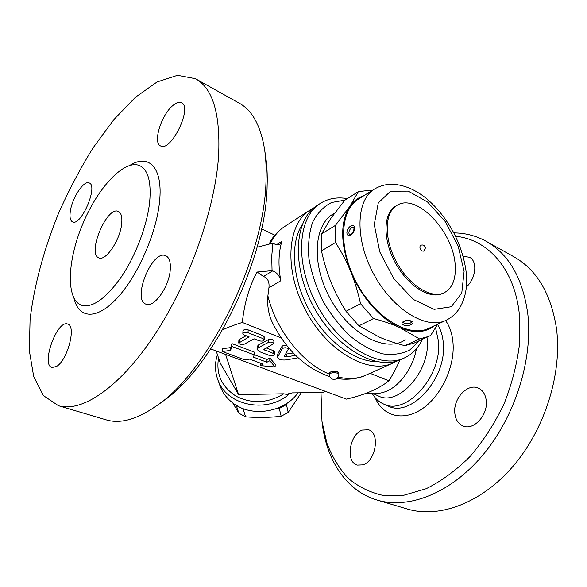 <?xml version="1.0" encoding="UTF-8"?>
<svg xmlns="http://www.w3.org/2000/svg" width="587" height="587" viewBox="0 0 587 587"><rect width="100%" height="100%" fill="white"/><g stroke="black" fill="none" stroke-linecap="round" stroke-linejoin="round"><path stroke-width="0.88" d="M362.289 430.073L368.541 429.794C380.303 432.744 375.937 461.111 362.935 464.875L357.226 465.102C345.273 462.138 349.463 434.27 362.289 430.073M455.512 236.26C487.371 239.239 514.55 268.23 519.326 314.104L519.62 343.153C517.147 363.617 511.93 383.935 503.962 404.105C494.555 423.616 483.218 441.116 469.96 456.605C455.945 470.488 441.343 481.201 426.14 488.736L403.805 495.259L382.768 495.347C369.693 492.39 358.143 486.674 348.128 478.192C339.154 468.389 332.088 456.73 326.944 443.229L321.977 421.341L320.994 392.564M463.172 256.365L469.431 257.231C477.767 260.973 476.064 278.48 466.364 286.97M454.764 412.712C453.296 398.463 467.685 383.084 478.214 388.058C482.866 390.179 485.552 394.449 486.271 400.884C488.01 415.178 473.533 430.726 463.194 426.052C458.198 423.895 455.387 419.448 454.764 412.712M322.116 422.493L322.402 424.768C327.128 461.089 346.675 491.231 377.265 500.124C408.369 509.384 450.302 493.682 482.69 455.226C515.034 416.829 533.091 359.369 527.794 313.906C522.746 278.077 508.716 253.782 485.713 241.03C475.749 235.658 465.109 232.951 453.802 232.885M406.989 508.922L407.569 509.098C439.083 518.468 481.032 503.514 513.031 466.291C544.978 429.126 562.346 373.222 556.491 328.617C550.995 293.449 536.606 269.396 513.317 256.46L486.638 241.543M372.371 393.745C375.196 398.529 378.923 401.948 383.553 404.003C405.822 416.08 441.989 376.487 438.548 341.612L435.561 327.817M378.255 395.902L378.476 395.998C398.14 406.718 430.146 371.468 427.299 340.489L426.991 337.195M366.758 393.011C372.452 394.222 378.123 393.958 383.759 392.211C398.265 388.08 413.05 368.695 416.388 348.825M210.777 348.957L346.433 399.123C364.505 395.022 378.666 388.917 388.924 380.816C393.525 373.369 397.157 366.427 399.828 359.985M289.186 393.283L288.232 394.046L292.077 392.894L322.725 392.542L325.396 391.346M288.232 394.046L288.393 394.809L283.785 393.796C267.98 403.269 252.168 404.12 236.348 396.342C221.783 387.016 215.855 374.227 218.547 357.967M298.013 392.828C283.756 413.021 250.209 417.79 231.916 402.256C226.406 397.795 222.458 392.38 220.081 386.019L219.861 385.402M244.053 408.97L243.121 409.073L236.172 405.228M287.27 403.071L286.456 404.56L279.295 408.471L277.277 408.325M232.745 402.902L238.909 413.241L245.637 416.851C257.774 417.812 269.616 417.621 281.166 416.278L288.188 412.434L301.256 392.791M236.275 405.419L238.909 413.241M243.121 409.073L245.637 416.851M279.295 408.471L281.166 416.278M286.456 404.56L288.188 412.434M216.155 350.945L220.404 363.419L238.593 394.611L283.785 393.796M225.599 354.438L238.593 394.611M257.414 245.938L258.126 246.973L272.926 243.128L271.722 256.424L272.06 270.651L257.128 272.03C249.35 286.111 244.412 302.914 242.314 322.454C234.257 324.934 227.69 327.414 222.605 329.887M156.487 405.844L162.35 401.64C212.384 368.819 266.315 259.461 267.122 185.837C267.511 174.596 266.96 164.411 265.471 155.284L264.708 150.25M56.601 366.442L52.016 367.535C40.694 364.894 57.144 319.438 67.674 324.053C76.545 325.646 67.703 360.066 56.601 366.442M70.308 211.364C72.047 198.01 83.897 179.982 89.195 182.939C98.535 185.719 81.05 226.633 72.553 221.864C70.249 220.69 69.501 217.19 70.308 211.364M172.578 105.763C176.173 102.637 179.145 101.617 181.5 102.71C192.925 107.164 170.846 152.503 160.552 145.906C152.679 143.001 161.051 115.368 172.578 105.763M170.267 269.741C169.173 286.779 153.955 308.182 146.082 304.213C131.62 299.854 152.18 249.086 165.703 255.712C169.283 257.414 170.802 262.088 170.267 269.741M196.073 79.062L239.078 103.107C251.794 109.901 260.21 124.789 264.326 147.785C265.882 157.287 266.447 167.911 266.036 179.659C265.177 256.666 208.319 371.967 156.23 406.028C136.888 419.397 120.298 424.034 106.46 419.932L106.005 419.8M218.628 155.35C220.441 113.57 212.685 88.013 195.383 78.673L177.487 75.319L157.052 81.975L135.45 97.251L113.871 119.623L93.296 147.535C80.309 168.352 68.62 190.54 58.223 214.108C43.754 249.893 33.914 286.419 30.069 319.834L29.35 350.733L33.708 376.627L43.423 395.609L58.48 405.727C81.608 412.749 119.403 387.992 154.242 335.448C189.043 283.029 215.297 208.759 218.628 155.35M149.678 201.869C151.395 181.955 148.122 169.9 139.845 165.703C124.525 158.776 97.868 187.495 82.716 224.058C67.307 260.503 65.649 299.443 81.439 305.233C92.526 308.204 105.895 298.666 121.546 276.616C135.942 255.184 147.256 225.012 149.678 201.869M121.648 224.043C120.093 240.215 105.594 261.508 98.91 257.862C86.671 254.098 106.995 205.553 118.347 211.43C121.274 212.883 122.375 217.087 121.648 224.043M272.06 270.651L272.713 270.864C276.866 272.493 279.566 275.78 280.821 280.74L268.941 287.762C269.543 281.775 267.723 278.011 263.49 276.47L257.128 272.03M272.926 243.128L273.557 243.495C275.993 244.911 278.106 245.102 279.896 244.06L281.848 241.345C278.443 252.777 278.099 265.911 280.821 280.74M272.507 322.821L272.375 322.542C268.553 314.427 267.063 305.526 267.892 295.848L268.941 287.762M396.753 361.071L392.908 363.089C368.629 374.682 328.096 352.134 306.062 311.242C283.763 270.482 286.926 224.212 309.87 210.161L313.663 208.04M281.173 337.921L242.314 322.454M388.924 380.816L370.045 373.303M222.407 351.547L222.561 348.773L230.794 347.555L231.909 343.615L254.296 352.112L254.193 354.878L231.762 346.411L230.647 350.336L222.407 351.547L244.75 359.838L249.644 359.134L263.123 364.167L260.298 365.606L275.142 366.985L269.793 360.763L266.924 362.23L253.423 357.16L254.193 354.878M254.2 354.658L267.012 359.493L269.873 358.026L275.215 364.27L275.142 366.985M257.04 349.346L257.15 346.565L258.5 344.929L268.325 339.682C271.135 338.882 272.999 339.235 273.916 340.739L273.836 343.549C272.918 342.052 271.055 341.7 268.237 342.492L258.397 347.717L257.04 349.346L259.388 351.635L269.484 355.48C272.111 356.104 273.784 355.803 274.511 354.57L273.381 353.469L263.901 349.485L273.836 343.549M266.359 347.959L273.461 350.703L274.584 351.804L274.511 354.57M242.835 333.673L242.967 330.826C243.708 329.512 245.432 329.197 248.147 329.872L263.174 335.801L264.355 336.989L264.26 339.814L263.071 338.633L248.022 332.726C245.3 332.051 243.576 332.367 242.835 333.673L244.075 334.913L249.123 336.879L238.74 343.028C239.672 344.554 241.558 344.921 244.383 344.129L254.134 338.831L259.109 340.768C261.802 341.429 263.519 341.106 264.26 339.814M238.74 343.028L238.872 340.218L239.525 339.411L246.18 335.735M295.532 355.326L286.559 356.918L284.401 356.258L288.298 349.184C286.705 347.467 284.658 347.313 282.156 348.729L277.563 357.256L277.805 353.917L282.222 345.941L286.368 345.046M285.546 354.174L293.236 352.978M230.794 347.555L230.647 350.336M231.909 343.615L231.762 346.411M267.012 359.493L266.924 362.23M269.873 358.026L269.793 360.763M260.386 363.14L260.298 365.606M277.563 357.256C278.399 359.464 281.276 360.352 286.185 359.912L298.13 357.806M269.528 243.73L270.174 241.661C274.012 235.358 278.884 230.28 284.79 226.413C278.715 230.353 273.909 236.077 270.365 243.568M274.863 235.16L261.56 228.849M376.715 361.651C354.262 361.753 325.69 340.533 308.967 309.665C292.179 278.825 289.949 243.304 302.261 224.528M347.357 198.604C337.187 196.865 328.17 198.465 320.297 203.41L317.141 205.45C294.256 219.45 291.284 265.962 313.766 307.06C335.984 348.296 376.619 371.131 400.826 359.56L404.252 358.026C412.272 354.328 418.326 348.076 422.42 339.279M320.297 203.41C297.44 217.381 294.542 264.003 317.105 305.24C339.403 346.623 380.082 369.59 404.252 358.026M419.434 340.643L409.777 349.991C401.772 354.034 392.6 355.304 382.269 353.8C371.534 350.586 360.785 344.642 350.013 335.955C339.609 325.858 330.488 314.052 322.652 300.522C315.894 286.449 311.308 272.353 308.901 258.236C307.874 244.64 309.114 232.635 312.629 222.231C317.318 213.125 323.657 206.536 331.633 202.471L344.965 200.13M405.294 339.8C386.165 352.992 350.527 335.148 330.789 299.612C310.78 264.245 313.678 223.544 334.502 213.264M321.478 250.884L335.515 242.504L335.419 225.401L349.779 206.477L358.386 191.604L344.796 200.233L330.907 218.283L321.529 233.949L321.478 250.884C323.973 262.301 327.164 272.816 331.068 282.42C334.957 292.025 339.932 301.652 346 311.286L358.921 325.822L379.591 337.224C386.906 340.372 395.3 343.19 404.781 345.677L413.923 343.16L428.613 336.454L419.514 338.926L399.769 327.583C392.439 324.295 383.7 321.272 373.559 318.514L360.521 303.728C357.975 292.025 354.695 281.276 350.674 271.465C360.888 296.831 380.86 319.379 399.769 327.583C413.857 333.504 425.428 332.866 434.461 325.682M358.921 325.822L373.559 318.514M346 311.286L360.521 303.728M321.529 233.949L335.419 225.401M363.874 195.684C358.165 197.518 353.469 201.114 349.779 206.477C340.042 222.319 340.335 243.979 350.674 271.465C346.66 261.648 341.605 251.992 335.515 242.504M358.386 191.604L370.199 190.276L371.696 190.782M404.781 345.677L419.514 338.926M437.755 324.156L430.682 335.404L428.613 336.454M445.797 320.421L428.657 328.375C409.183 338.024 375.702 318.271 357.006 283.58C338.09 249.005 339.763 210.168 358.459 199.088L374.462 189.043C355.92 200.006 354.636 239.254 373.875 274.423C392.886 309.709 426.507 329.997 445.797 320.421C451.249 317.794 455.666 313.972 459.063 308.953C465.095 299.297 467.546 287.733 466.416 274.268C464.948 260.628 460.839 247.017 454.096 233.443C446.362 219.046 436.889 207.189 425.67 197.885C414.246 188.919 402.579 184.355 390.678 184.179C384.881 184.501 379.473 186.123 374.462 189.043M354.489 228.123C354.548 222.253 346.946 226.875 346.895 232.687C347.086 238.718 354.761 234.169 354.489 228.123M411.546 321.192C406.622 318.748 398.61 322.637 403.57 325C408.398 327.04 416.418 323.232 411.546 321.192M411.311 321.581C412.316 323.965 402.609 324.765 403.68 321.808L404.377 321.272C406.431 320.539 408.567 320.524 410.768 321.243L411.304 321.551M353.756 227.697L354.02 228.783C353.103 233.567 352.501 232.731 351.892 233.736L350.417 234.499C346.352 234.228 351.43 225.034 353.756 227.697L353.763 227.705M444.293 292.686L443.046 293.295C430.256 299.935 407.914 286.199 395.3 262.785C382.533 239.452 383.179 213.235 395.711 206.125L396.9 205.413C416.477 192.338 453.846 232.012 455.211 265.529C456.026 279.104 452.379 288.158 444.293 292.686C431.511 299.319 409.168 285.561 396.541 262.11C383.751 238.755 384.382 212.516 396.9 205.413M422.266 251.031C419.903 248.998 419.323 247.09 420.527 245.322C423.154 244.449 424.797 245.344 425.443 248.015L423.682 251.141L422.266 251.031M338.853 374.675L338.846 373.237L337.312 371.754C333.174 370.815 330.518 371.307 329.344 373.229L329.351 374.667C329.454 376.788 330.481 378.277 332.433 379.129C336.116 379.862 338.259 378.38 338.853 374.675C339.11 372.099 329.138 372.092 329.351 374.667M445.577 320.524C449.847 326.526 452.335 334.113 453.039 343.27C454.866 367.22 440.749 396.746 421.657 409.19C402.587 421.818 382.658 415.889 375.159 397.685M383.553 404.003L388.08 405.999C410.533 418.157 446.868 378.542 443.324 343.571C442.796 336.021 440.874 329.659 437.564 324.479M217.425 354.68C214.732 363.037 214.835 371.292 217.733 379.451C225.885 405.008 265.485 413.996 288.393 394.809M74.035 298.423C78.724 318.675 96.576 320.333 117.092 298.174C137.593 276.228 156.553 233.178 159.554 201.539C163.149 167.589 148.871 153.383 130.028 165.27M281.848 241.345L276.616 244.662M329.351 374.102C302.716 363.617 275.985 330.033 267.892 295.848M392.908 363.089L365.62 375.276C357.578 378.85 348.451 379.437 338.237 377.037M272.713 270.864L263.49 276.47M258.5 344.929L258.397 347.717M268.325 339.682L268.237 342.492M264.517 348.935L264.48 350.057M273.461 350.703L273.381 353.469M248.147 329.872L248.022 332.726M263.174 335.801L263.071 338.633M239.525 339.411L239.393 342.221M286.617 354.166L286.559 356.918M282.222 345.941L282.156 348.729M277.805 353.917L277.732 356.676M464.09 271.421L461.771 293.03L451.256 306.744L434.123 309.342L413.571 299.575L393.972 278.979L379.804 251.933L374.257 224.564L378.292 202.897L390.597 191.179L408.244 191.127L427.652 202.089L445.291 221.607L458.176 246.122L464.09 271.421M321.977 421.341L322.402 424.768M407.569 509.098L377.265 500.124M373.471 393.767L378.476 395.998M217.733 379.451L220.081 386.019M106.46 419.932L58.48 405.727M309.87 210.161L284.79 226.413M288.334 347.475L288.298 349.184M365.62 375.276C357.072 379.554 344.004 379.921 337.048 378.424M329.799 376.693C305.453 368.276 286.309 350.226 272.375 322.542"/></g></svg>
